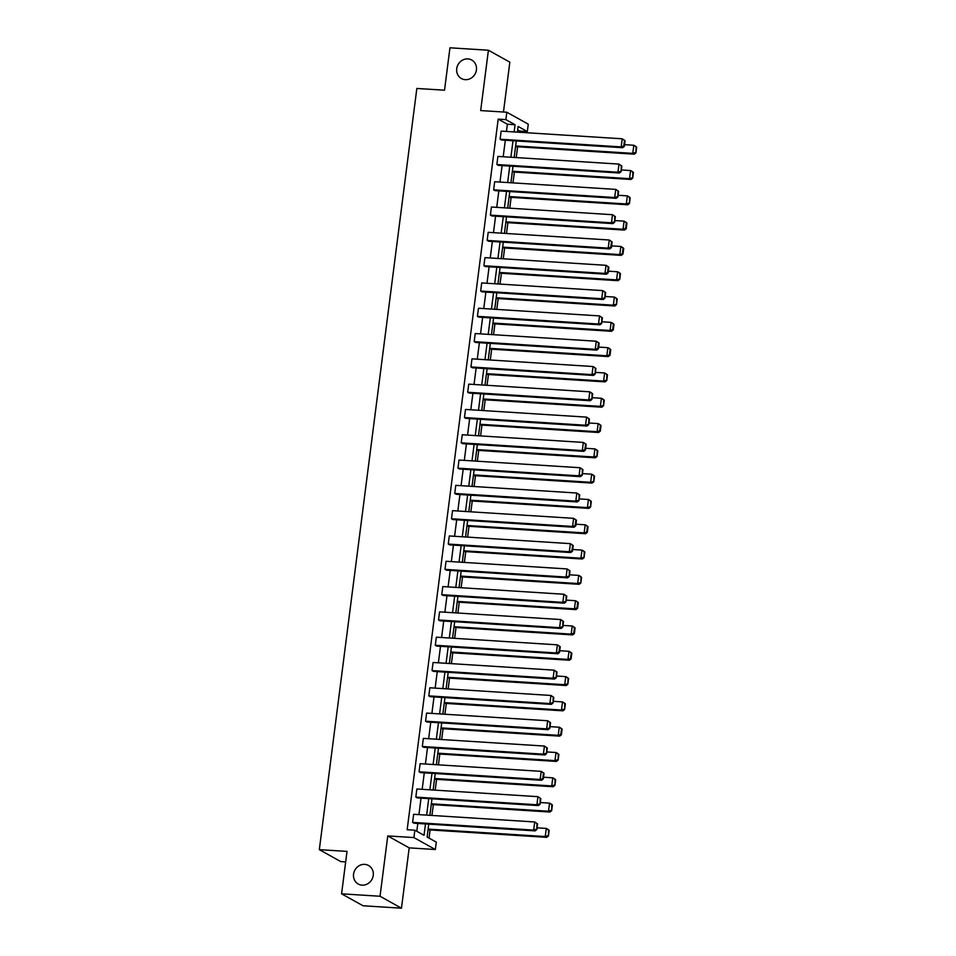 <?xml version="1.0" encoding="UTF-8"?>
<svg xmlns="http://www.w3.org/2000/svg" width="956" height="956" viewBox="0 0 956 956"><rect width="100%" height="100%" fill="white"/><g stroke="black" fill="none" stroke-linecap="round" stroke-linejoin="round"><path stroke-width="1.43" d="M364.726 864.379A10.6 9.715 119.1 0 1 368.562 865.503A10.6 9.715 119.1 0 1 372.768 877.5A10.6 9.715 119.1 0 1 362.073 885.148A10.6 9.715 119.1 0 1 358.237 884.025A10.6 9.715 119.1 0 1 354.043 872.027A10.6 9.715 119.1 0 1 364.726 864.379M467.914 58.913A10.6 9.715 119.1 0 1 471.738 60.037A10.6 9.715 119.1 0 1 475.945 72.023A10.6 9.715 119.1 0 1 465.249 79.671A10.6 9.715 119.1 0 1 461.425 78.559A10.6 9.715 119.1 0 1 457.219 66.562A10.6 9.715 119.1 0 1 467.914 58.913M503.465 112.019L509.847 62.176L488.408 50.238L480.677 110.573L506.823 112.234L528.262 124.172L527.318 131.558L518.128 126.443L517.399 132.143M341.579 893.824L380.034 896.262L401.472 908.2L363.017 905.762L341.579 893.824L347.016 851.402L319.328 849.645L416.84 88.454L444.528 90.211L449.953 47.8L488.408 50.238M519.466 132.275L519.622 131.068L527.318 131.558M429.053 838.113L430.092 829.951M431.957 815.456L433.343 804.641M435.195 790.146L436.581 779.343M438.434 764.848L439.82 754.033M441.684 739.55L443.058 728.735M444.922 714.24L446.309 703.437M448.161 688.941L449.547 678.127M451.399 663.631L452.786 652.828M454.65 638.333L456.024 627.518M457.888 613.035L459.274 602.22M461.127 587.725L462.513 576.922M464.365 562.427L465.751 551.612M467.615 537.117L468.99 526.314M470.854 511.819L472.24 501.016M474.092 486.52L475.479 475.706M477.331 461.21L478.717 450.407M480.581 435.912L481.955 425.097M483.82 410.614L485.206 399.799M487.058 385.304L488.444 374.501M490.297 360.006L491.683 349.191M493.535 334.696L494.921 323.893M496.785 309.397L498.172 298.583M500.024 284.099L501.41 273.285M503.262 258.789L504.649 247.986M506.501 233.491L507.887 222.676M509.751 208.181L511.137 197.378M512.99 182.883L514.376 172.08M516.228 157.585L517.614 146.77M428.754 824.144L427.105 837.026L436.295 842.14L435.339 849.525L413.9 837.576L414.856 830.202L424.034 835.317L425.492 823.929M401.472 908.2L409.192 847.864L435.339 849.525M345.666 861.906L340.766 861.595L319.328 849.645M415.836 797.101L536.913 804.773L538.359 805.585L417.282 797.902L415.836 797.101L416.876 788.987L537.953 796.671L540.809 798.571L540.236 798.248L540.08 804.247L540.809 798.571M422.325 746.493L543.39 754.165L544.848 754.977L423.771 747.305L422.325 746.493L423.365 738.379L544.43 746.062L547.298 747.974L546.712 747.652L546.569 753.651L547.298 747.974M428.802 695.884L549.879 703.568L551.325 704.369L430.248 696.697L428.802 695.884L429.841 687.782L550.919 695.454L553.775 697.366L553.201 697.043L553.046 703.042L553.775 697.366M435.291 645.276L556.356 652.96L557.814 653.761L436.737 646.089L435.291 645.276L436.33 637.174L557.396 644.846L560.264 646.758L559.678 646.435L558.949 652.112L559.535 652.434L560.264 646.758M441.768 594.68L562.845 602.352L564.291 603.164L443.214 595.48L441.768 594.68L442.807 586.566L563.885 594.25L566.741 596.15L566.167 595.827L566.012 601.826L566.741 596.15M448.256 544.072L569.322 551.743L570.78 552.556L449.702 544.872L448.256 544.072L449.296 535.957L570.362 543.641L573.218 545.541L572.644 545.219L571.915 550.895L572.501 551.218L573.218 545.541M454.733 493.463L575.811 501.147L577.257 501.948L456.179 494.276L454.733 493.463L455.773 485.349L576.85 493.033L579.706 494.945L579.121 494.622L578.978 500.621L579.706 494.945M461.222 442.855L582.288 450.539L583.746 451.34L462.668 443.668L461.222 442.855L462.262 434.753L583.327 442.425L586.183 444.337L585.61 444.014L584.881 449.69L585.466 450.013L586.183 444.337M467.699 392.259L588.777 399.931L590.222 400.743L469.145 393.059L467.699 392.259L468.739 384.145L589.816 391.817L592.672 393.729L592.087 393.406L591.943 399.405L592.672 393.729M474.188 341.65L595.253 349.322L596.711 350.135L475.634 342.451L474.188 341.65L475.228 333.536L596.293 341.22L599.149 343.12L598.576 342.798L597.847 348.474L598.432 348.797L599.149 343.12M480.665 291.042L601.742 298.726L603.188 299.527L482.111 291.855L480.665 291.042L481.705 282.928L602.782 290.612L605.638 292.524L605.052 292.201L604.909 298.2L605.638 292.524M487.154 240.434L608.219 248.118L609.677 248.919L488.6 241.247L487.154 240.434L488.193 232.332L609.259 240.004L612.115 241.916L611.541 241.593L610.812 247.269L611.398 247.592L612.115 241.916M493.631 189.838L614.708 197.51L616.154 198.322L495.077 190.638L493.631 189.838L494.67 181.724L615.748 189.396L618.604 191.308L618.018 190.985L617.875 196.984L618.604 191.308M500.119 139.229L621.185 146.901L622.643 147.714L501.565 140.03L500.119 139.229L501.147 131.115L622.225 138.799L625.081 140.699L624.507 140.377L623.778 146.053L624.364 146.376L625.081 140.699M416.792 831.29L417.808 823.451M418.931 814.632L421.046 798.14M422.17 789.321L424.285 772.842M425.42 764.023L427.523 747.532M428.658 738.713L430.762 722.234M431.897 713.415L434.012 696.936M435.135 688.117L437.25 671.626M438.386 662.807L440.489 646.328M441.624 637.509L443.727 621.03M444.863 612.21L446.978 595.719M448.101 586.9L450.216 570.421M451.34 561.602L453.455 545.111M454.59 536.292L456.693 519.813M457.828 510.994L459.944 494.515M461.067 485.696L463.182 469.205M464.305 460.386L466.42 443.907M467.556 435.088L469.659 418.597M470.794 409.777L472.909 393.298M474.033 384.479L476.148 368M477.271 359.181L479.386 342.69M480.521 333.871L482.625 317.392M483.76 308.573L485.875 292.094M486.998 283.275L489.114 266.784M490.237 257.965L492.352 241.486M493.487 232.666L495.59 216.176M496.726 207.356L498.841 190.877M499.964 182.058L502.079 165.579M503.203 156.76L505.318 140.269M506.453 131.45L507.373 124.244L498.184 119.13L407.16 829.712L414.856 830.202M496.869 164.528L617.946 172.211L619.392 173.012L498.327 165.34L496.869 164.528L497.909 156.414L618.986 164.097L621.842 166.009L621.269 165.687L621.113 171.686L621.842 166.009M490.392 215.136L611.47 222.808L612.915 223.62L491.838 215.936L490.392 215.136L491.432 207.022L612.509 214.706L615.365 216.606L614.78 216.283L614.636 222.282L615.365 216.606M483.903 265.744L604.981 273.416L606.427 274.229L485.361 266.545L483.903 265.744L484.943 257.63L606.02 265.314L608.876 267.214L608.303 266.891L607.574 272.568L608.147 272.89L608.876 267.214M477.426 316.34L598.504 324.024L599.95 324.825L478.872 317.153L477.426 316.34L478.466 308.238L599.543 315.91L602.4 317.822L601.814 317.5L601.671 323.498L602.4 317.822M470.938 366.949L592.015 374.632L593.461 375.433L472.395 367.761L470.938 366.949L471.977 358.847L593.055 366.518L595.911 368.43L595.337 368.108L595.182 374.107L595.911 368.43M464.461 417.557L585.538 425.229L586.984 426.041L465.907 418.37L464.461 417.557L465.5 409.443L586.578 417.127L589.434 419.039L588.848 418.704L588.705 424.715L589.434 419.039M457.972 468.165L579.049 475.837L580.495 476.65L459.43 468.966L457.972 468.165L459.011 460.051L580.089 467.735L582.945 469.635L582.371 469.312L582.216 475.311L582.945 469.635M451.495 518.773L572.572 526.445L574.018 527.258L452.941 519.574L451.495 518.773L452.535 510.659L573.612 518.331L576.468 520.243L575.882 519.921L575.154 525.597L575.739 525.92L576.468 520.243M445.006 569.37L566.083 577.054L567.529 577.854L446.464 570.182L445.006 569.37L446.046 561.268L567.123 568.94L569.979 570.851L569.406 570.529L569.25 576.528L569.979 570.851M438.529 619.978L559.607 627.662L561.053 628.462L439.975 620.791L438.529 619.978L439.569 611.864L560.646 619.548L563.502 621.46L562.917 621.137L562.773 627.136L563.502 621.46M432.04 670.586L553.118 678.258L554.564 679.071L433.498 671.387L432.04 670.586L433.08 662.472L554.157 670.156L557.013 672.056L556.44 671.733L556.284 677.732L557.013 672.056M425.563 721.194L546.641 728.866L548.087 729.679L427.009 721.995L425.563 721.194L426.603 713.08L547.68 720.752L550.537 722.664L549.951 722.342L549.808 728.341L550.537 722.664M419.075 771.791L540.152 779.475L541.598 780.275L420.532 772.603L419.075 771.791L420.114 763.689L541.192 771.361L544.048 773.273L543.474 772.95L542.745 778.626L543.319 778.949L544.048 773.273M412.598 822.399L533.675 830.083L535.121 830.884L414.044 823.212L412.598 822.399L413.637 814.285L534.715 821.969L537.571 823.881L536.985 823.558L536.842 829.557L537.571 823.881M498.184 119.13L505.879 119.62L506.823 112.234M409.192 847.864L387.754 835.926L380.034 896.262M387.754 835.926L413.9 837.576M514.137 131.94L515.057 124.734L505.879 119.62M426.627 815.11L428.73 798.63M429.865 789.811L431.981 773.332M433.104 764.513L435.219 748.022M436.342 739.203L438.457 722.724M439.593 713.905L441.696 697.414M442.831 688.595L444.934 672.116M446.07 663.297L448.185 646.818M449.308 637.999L451.423 621.508M452.558 612.688L454.662 596.209M455.797 587.39L457.9 570.911M459.035 562.092L461.151 545.601M462.274 536.782L464.389 520.303M465.512 511.484L467.627 494.993M468.763 486.174L470.866 469.695M472.001 460.876L474.116 444.397M475.24 435.578L477.355 419.087M478.478 410.267L480.593 393.788M481.728 384.969L483.832 368.478M484.967 359.659L487.082 343.18M488.205 334.361L490.32 317.882M491.444 309.063L493.559 292.572M494.694 283.753L496.797 267.274M497.933 258.455L500.048 241.976M501.171 233.156L503.286 216.665M504.41 207.846L506.525 191.367M507.66 182.548L509.763 166.057M510.898 157.238L513.014 140.759M516.276 140.962L514.161 157.453M513.025 166.272L510.922 182.751M509.787 191.57L507.684 208.049M506.549 216.869L504.433 233.36M503.31 242.179L501.195 258.658M500.06 267.477L497.957 283.968M496.821 292.787L494.718 309.266M493.583 318.085L491.468 334.564M490.344 343.383L488.229 359.874M487.106 368.693L484.991 385.172M483.856 393.992L481.752 410.483M480.617 419.302L478.502 435.781M477.379 444.6L475.263 461.079M474.14 469.898L472.025 486.389M470.89 495.208L468.787 511.687M467.651 520.506L465.536 536.985M464.413 545.804L462.298 562.295M461.174 571.114L459.059 587.593M457.924 596.413L455.821 612.904M454.686 621.723L452.57 638.202M451.447 647.021L449.332 663.5M448.209 672.319L446.094 688.81M444.958 697.629L442.855 714.108M441.72 722.927L439.605 739.418M438.481 748.237L436.366 764.716M435.243 773.535L433.128 790.015M431.993 798.834L429.889 815.325M519.622 131.068L517.674 129.98M507.373 124.244L515.057 124.734M623.778 146.053L621.185 146.901L622.225 138.799L624.507 140.377M622.643 147.714L624.364 146.376M515.547 146.638L634.222 154.167L632.776 153.354L515.631 145.933M624.579 144.667L633.816 145.252L635.262 146.053L636.672 147.152L636.098 146.83L635.943 152.829L636.672 147.152M635.37 152.506L632.776 153.354L633.816 145.252L636.098 146.83M635.943 152.829L634.222 154.167M620.54 171.363L617.946 172.211L618.986 164.097L621.269 165.687M619.392 173.012L621.113 171.686M617.301 196.661L614.708 197.51L615.748 189.396L618.018 190.985M616.154 198.322L617.875 196.984M512.308 171.949L630.984 179.465L629.538 178.664L512.392 171.232M621.34 169.965L630.578 170.55L632.024 171.363L633.434 172.462L632.848 172.14L632.705 178.139L633.434 172.462M632.131 177.816L629.538 178.664L630.578 170.55L632.848 172.14M632.705 178.139L630.984 179.465M509.058 197.247L627.745 204.775L626.3 203.963L509.154 196.542M618.09 195.275L627.327 195.861L628.785 196.661L630.195 197.761L629.61 197.438L629.466 203.437L630.195 197.761M628.881 203.114L626.3 203.963L627.327 195.861L629.61 197.438M629.466 203.437L627.745 204.775M614.051 221.959L611.47 222.808L612.509 214.706L614.78 216.283M612.915 223.62L614.636 222.282M505.82 222.545L624.507 230.073L623.049 229.273L505.915 221.84M614.851 220.573L624.089 221.159L625.535 221.959L626.945 223.071L626.371 222.748L625.642 228.424L626.228 228.747L626.945 223.071M625.642 228.424L623.049 229.273L624.089 221.159L626.371 222.748M626.228 228.747L624.507 230.073M610.812 247.269L608.219 248.118L609.259 240.004L611.541 241.593M609.677 248.919L611.398 247.592M502.581 247.855L621.257 255.371L619.811 254.571L502.677 247.138M611.613 245.871L620.85 246.457L622.296 247.269L623.706 248.369L623.133 248.046L622.404 253.722L622.977 254.045L623.706 248.369M622.404 253.722L619.811 254.571L620.85 246.457L623.133 248.046M622.977 254.045L621.257 255.371M607.574 272.568L604.981 273.416L606.02 265.314L608.303 266.891M606.427 274.229L608.147 272.89M499.343 273.153L618.018 280.682L616.572 279.869L499.426 272.448M608.375 271.181L617.612 271.767L619.058 272.568L620.468 273.667L619.882 273.344L619.739 279.343L620.468 273.667M619.165 279.021L616.572 279.869L617.612 271.767L619.882 273.344M619.739 279.343L618.018 280.682M604.335 297.878L601.742 298.726L602.782 290.612L605.052 292.201M603.188 299.527L604.909 298.2M496.092 298.451L614.78 305.98L613.334 305.179L496.188 297.746M605.124 296.48L614.373 297.065L615.819 297.878L617.229 298.977L616.644 298.654L616.5 304.653L617.229 298.977M615.915 304.331L613.334 305.179L614.373 297.065L616.644 298.654M616.5 304.653L614.78 305.98M601.085 323.176L598.504 324.024L599.543 315.91L601.814 317.5M599.95 324.825L601.671 323.498M492.854 323.761L611.541 331.29L610.083 330.477L492.949 323.044M601.886 321.778L611.123 322.363L612.569 323.176L613.979 324.275L613.405 323.953L612.677 329.629L613.262 329.951L613.979 324.275M612.677 329.629L610.083 330.477L611.123 322.363L613.405 323.953M613.262 329.951L611.541 331.29M597.847 348.474L595.253 349.322L596.293 341.22L598.576 342.798M596.711 350.135L598.432 348.797M489.615 349.06L608.291 356.588L606.845 355.775L489.711 348.354M598.647 347.088L607.885 347.673L609.331 348.474L610.741 349.585L610.167 349.263L609.438 354.939L610.012 355.262L610.741 349.585M609.438 354.939L606.845 355.775L607.885 347.673L610.167 349.263M610.012 355.262L608.291 356.588M594.608 373.784L592.015 374.632L593.055 366.518L595.337 368.108M593.461 375.433L595.182 374.107M486.377 374.37L605.052 381.886L603.606 381.085L486.461 373.653M595.409 372.386L604.646 372.971L606.092 373.784L607.502 374.883L606.917 374.561L606.773 380.56L607.502 374.883M606.2 380.237L603.606 381.085L604.646 372.971L606.917 374.561M606.773 380.56L605.052 381.886M591.37 399.082L588.777 399.931L589.816 391.817L592.087 393.406M590.222 400.743L591.943 399.405M483.127 399.668L601.814 407.196L600.368 406.384L483.222 398.963M592.158 397.696L601.408 398.282L602.854 399.082L604.264 400.182L603.678 399.859L603.535 405.858L604.264 400.182M602.949 405.535L600.368 406.384L601.408 398.282L603.678 399.859M603.535 405.858L601.814 407.196M588.119 424.392L585.538 425.229L586.578 417.127L588.848 418.704M586.984 426.041L588.705 424.715M479.888 424.966L598.576 432.494L597.118 431.694L479.984 424.261M588.92 422.994L598.157 423.58L599.615 424.392L601.013 425.492L600.44 425.169L599.711 430.845L600.296 431.168L601.013 425.492M599.711 430.845L597.118 431.694L598.157 423.58L600.44 425.169M600.296 431.168L598.576 432.494M584.881 449.69L582.288 450.539L583.327 442.425L585.61 444.014M583.746 451.34L585.466 450.013M476.65 450.276L595.325 457.805L593.879 456.992L476.745 449.559M585.681 448.292L594.919 448.878L596.365 449.69L597.775 450.79L597.201 450.467L597.046 456.466L597.775 450.79M596.472 456.143L593.879 456.992L594.919 448.878L597.201 450.467M597.046 456.466L595.325 457.805M581.642 474.989L579.049 475.837L580.089 467.735L582.371 469.312M580.495 476.65L582.216 475.311M473.411 475.574L592.087 483.103L590.641 482.29L473.495 474.869M582.443 473.602L591.68 474.188L593.126 474.989L594.536 476.088L593.951 475.765L593.807 481.764L594.536 476.088M593.234 481.442L590.641 482.29L591.68 474.188L593.951 475.765M593.807 481.764L592.087 483.103M578.404 500.299L575.811 501.147L576.85 493.033L579.121 494.622M577.257 501.948L578.978 500.621M470.161 500.884L588.848 508.401L587.402 507.6L470.256 500.167M579.205 498.901L588.442 499.486L589.888 500.299L591.298 501.398L590.712 501.075L590.569 507.074L591.298 501.398M589.983 506.752L587.402 507.6L588.442 499.486L590.712 501.075M590.569 507.074L588.848 508.401M575.154 525.597L572.572 526.445L573.612 518.331L575.882 519.921M574.018 527.258L575.739 525.92M466.922 526.182L585.61 533.711L584.152 532.898L467.018 525.477M575.954 524.211L585.192 524.796L586.649 525.597L588.048 526.696L587.474 526.374L586.745 532.05L587.331 532.373L588.048 526.696M586.745 532.05L584.152 532.898L585.192 524.796L587.474 526.374M587.331 532.373L585.61 533.711M571.915 550.895L569.322 551.743L570.362 543.641L572.644 545.219M570.78 552.556L572.501 551.218M463.684 551.481L582.359 559.009L580.913 558.208L463.78 550.775M572.716 549.509L581.953 550.094L583.399 550.895L584.809 552.006L584.236 551.684L584.08 557.683L584.809 552.006M583.507 557.36L580.913 558.208L581.953 550.094L584.236 551.684M584.08 557.683L582.359 559.009M568.677 576.205L566.083 577.054L567.123 568.94L569.406 570.529M567.529 577.854L569.25 576.528M460.445 576.791L579.121 584.307L577.675 583.507L460.529 576.074M569.477 574.807L578.715 575.393L580.161 576.205L581.571 577.305L580.985 576.982L580.842 582.981L581.571 577.305M580.268 582.658L577.675 583.507L578.715 575.393L580.985 576.982M580.842 582.981L579.121 584.307M565.438 601.503L562.845 602.352L563.885 594.25L566.167 595.827M564.291 603.164L566.012 601.826M457.207 602.089L575.882 609.617L574.437 608.805L457.291 601.384M566.239 600.117L575.476 600.703L576.922 601.503L578.332 602.603L577.747 602.28L577.018 607.956L577.603 608.279L578.332 602.603M577.018 607.956L574.437 608.805L575.476 600.703L577.747 602.28M577.603 608.279L575.882 609.617M562.188 626.813L559.607 627.662L560.646 619.548L562.917 621.137M561.053 628.462L562.773 627.136M453.957 627.387L572.644 634.915L571.186 634.115L454.052 626.682M562.988 625.415L572.226 626.001L573.684 626.813L575.082 627.913L574.508 627.59L573.779 633.266L574.365 633.589L575.082 627.913M573.779 633.266L571.186 634.115L572.226 626.001L574.508 627.59M574.365 633.589L572.644 634.915M558.949 652.112L556.356 652.96L557.396 644.846L559.678 646.435M557.814 653.761L559.535 652.434M450.718 652.697L569.394 660.226L567.948 659.413L450.814 651.98M559.75 650.713L568.987 651.299L570.433 652.112L571.843 653.211L571.27 652.888L570.541 658.565L571.114 658.887L571.843 653.211M570.541 658.565L567.948 659.413L568.987 651.299L571.27 652.888M571.114 658.887L569.394 660.226M555.711 677.41L553.118 678.258L554.157 670.156L556.44 671.733M554.564 679.071L556.284 677.732M447.48 677.995L566.155 685.524L564.709 684.711L447.563 677.29M556.512 676.023L565.749 676.609L567.195 677.41L568.605 678.521L568.031 678.198L567.876 684.197L568.605 678.521M567.302 683.875L564.709 684.711L565.749 676.609L568.031 678.198M567.876 684.197L566.155 685.524M552.472 702.72L549.879 703.568L550.919 695.454L553.201 697.043M551.325 704.369L553.046 703.042M444.241 703.305L562.917 710.822L561.471 710.021L444.325 702.588M553.273 701.322L562.51 701.907L563.956 702.72L565.366 703.819L564.781 703.497L564.638 709.495L565.366 703.819M564.052 709.173L561.471 710.021L562.51 701.907L564.781 703.497M564.638 709.495L562.917 710.822M549.222 728.018L546.641 728.866L547.68 720.752L549.951 722.342M548.087 729.679L549.808 728.341M440.991 728.603L559.678 736.132L558.22 735.319L441.086 727.898M550.023 726.632L559.26 727.217L560.718 728.018L562.128 729.117L561.542 728.795L560.814 734.471L561.399 734.794L562.128 729.117M560.814 734.471L558.22 735.319L559.26 727.217L561.542 728.795M561.399 734.794L559.678 736.132M545.984 753.328L543.39 754.165L544.43 746.062L546.712 747.652M544.848 754.977L546.569 753.651M437.752 753.902L556.428 761.43L554.982 760.629L437.848 753.197M546.784 751.93L556.022 752.515L557.467 753.328L558.878 754.427L558.304 754.105L558.149 760.104L558.878 754.427M557.575 759.781L554.982 760.629L556.022 752.515L558.304 754.105M558.149 760.104L556.428 761.43M542.745 778.626L540.152 779.475L541.192 771.361L543.474 772.95M541.598 780.275L543.319 778.949M434.514 779.212L553.189 786.74L551.743 785.928L434.598 778.495M543.546 777.228L552.783 777.814L554.229 778.626L555.639 779.726L555.066 779.403L554.91 785.402L555.639 779.726M554.337 785.079L551.743 785.928L552.783 777.814L555.066 779.403M554.91 785.402L553.189 786.74M539.507 803.924L536.913 804.773L537.953 796.671L540.236 798.248M538.359 805.585L540.08 804.247M431.276 804.51L549.951 812.038L548.505 811.226L431.359 803.805M540.307 802.538L549.545 803.124L550.991 803.924L552.401 805.024L551.815 804.701L551.672 810.7L552.401 805.024M551.086 810.377L548.505 811.226L549.545 803.124L551.815 804.701M551.672 810.7L549.951 812.038M536.256 829.234L533.675 830.083L534.715 821.969L536.985 823.558M535.121 830.884L536.842 829.557M428.025 829.82L546.712 837.337L545.255 836.536L428.121 829.103M537.057 827.836L546.294 828.422L547.752 829.234L549.162 830.334L548.577 830.011L548.433 836.01L549.162 830.334M547.848 835.687L545.255 836.536L546.294 828.422L548.577 830.011M548.433 836.01L546.712 837.337"/></g></svg>
